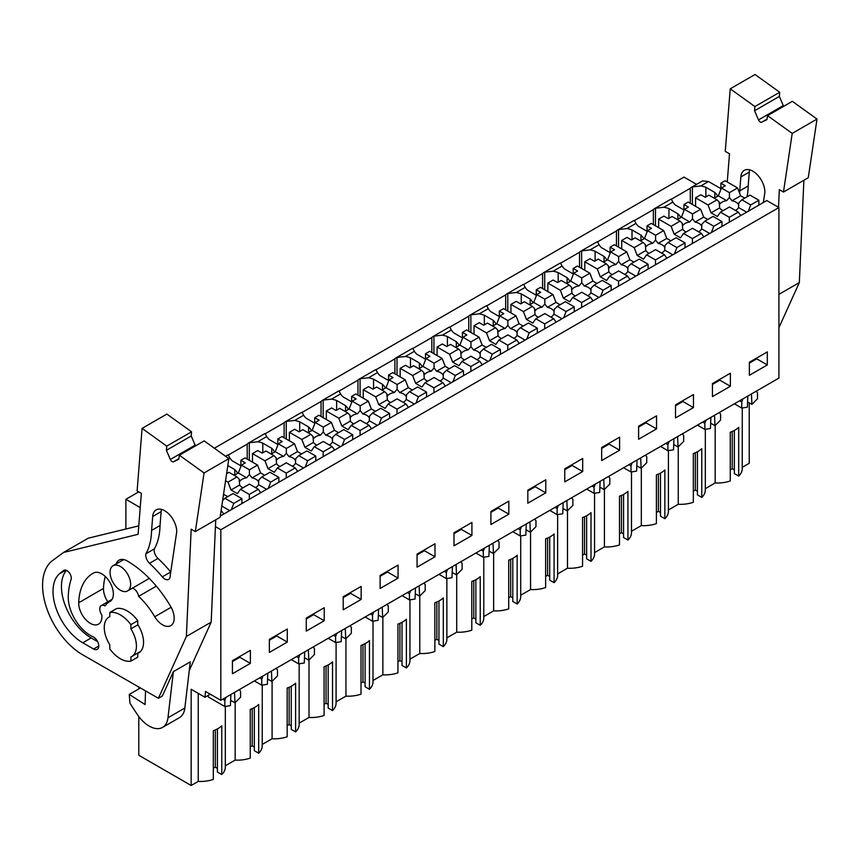 <?xml version="1.0" encoding="UTF-8"?>
<svg xmlns="http://www.w3.org/2000/svg" width="860" height="860" viewBox="0 0 860 860"><rect width="100%" height="100%" fill="white"/><g stroke="black" fill="none" stroke-linecap="round" stroke-linejoin="round"><path stroke-width="1.29" d="M220.3 516.043L766.776 200.541L778.913 207.55L220.826 529.749L215.43 526.642M220.826 529.749L220.826 700.298L778.913 378.099L778.913 207.55M742.255 467.313L749.232 463.293L749.232 402.835M214.355 448.221L683.969 177.096L696.557 184.362M671.348 199.251L690.29 188.308A11.932 6.891 60 0 1 691.451 187.308L702.523 180.923L708.489 181.514L720.884 188.662M767.303 364.941L749.372 375.293L749.372 362.254L767.303 351.901L767.303 364.941L756.757 358.846L756.757 357.996M398.062 578.113L398.062 565.084L380.131 575.437L380.131 588.476L398.062 578.113L387.516 572.029L387.516 571.169M417.057 554.12L417.057 567.149L434.988 556.796L434.988 543.767L417.057 554.12M324.22 620.748L324.22 607.719L306.278 618.071L306.278 631.111L324.22 620.748L313.663 614.663L313.663 613.814M343.204 596.754L343.204 609.794L361.146 599.431L361.146 586.402L343.204 596.754M638.604 426.216L656.535 415.853L656.535 428.893L638.604 439.245L638.604 426.216M619.608 450.21L601.678 460.562L601.678 447.533L619.608 437.17L619.608 450.21L609.063 444.115L609.063 443.265M712.445 383.571L730.387 373.219L730.387 386.258L712.445 396.611L712.445 383.571M675.519 404.888L693.461 394.536L693.461 407.575L675.519 417.928L675.519 404.888M508.84 514.162L490.899 524.514L490.899 511.485L508.84 501.133L508.84 514.162L498.284 508.077L498.284 507.217M453.983 532.802L471.914 522.45L471.914 535.479L453.983 545.831L453.983 532.802M582.682 471.527L564.751 481.879L564.751 468.85L582.682 458.487L582.682 471.527L572.136 465.432L572.136 464.583M527.825 490.168L545.767 479.815L545.767 492.844L527.825 503.197L527.825 490.168M269.363 639.388L287.294 629.036L287.294 642.076L269.363 652.428L269.363 639.388M232.436 660.706L250.368 650.353L250.368 663.393L232.436 673.745L232.436 660.706M220.826 700.298L205.475 691.44L205.013 697.266L210.291 694.213M715.176 425.485L715.176 482.954A24.8 14.319 0 0 0 730.258 480.955L730.258 432.236A24.8 14.319 180 0 0 738.697 427.356L738.697 476.085A24.8 14.319 0 0 0 742.255 468.7L742.255 407.973M738.697 476.085L734.343 473.57L734.343 430.462M734.343 469.915L732.226 468.7L730.258 469.839M715.176 482.954L705.329 488.641M668.413 509.958L678.25 504.272A24.8 14.319 0 0 0 693.332 502.272L693.332 453.553A24.8 14.319 180 0 0 701.771 448.673L701.771 497.402A24.8 14.319 0 0 0 705.329 490.017L705.329 429.29M701.771 497.402L697.417 494.887L697.417 451.779M697.417 491.232L695.31 490.017L693.332 491.157M631.487 531.276L641.323 525.589A24.8 14.319 0 0 0 656.406 523.6L656.406 474.87A24.8 14.319 180 0 0 664.855 469.99L664.855 518.72A24.8 14.319 0 0 0 668.413 511.334L668.413 450.608M664.855 518.72L660.491 516.204L660.491 473.097M660.491 512.549L658.384 511.334L656.406 512.474M594.561 552.593L604.408 546.906A24.8 14.319 0 0 0 619.49 544.917L619.49 496.188A24.8 14.319 180 0 0 627.929 491.318L627.929 540.037A24.8 14.319 0 0 0 631.487 532.652L631.487 471.925M627.929 540.037L623.564 537.521L623.564 494.414M623.564 533.866L621.457 532.652L619.49 533.791M557.635 573.91L567.482 568.224A24.8 14.319 0 0 0 582.564 566.235L582.564 517.505A24.8 14.319 180 0 0 591.003 512.635L591.003 561.354A24.8 14.319 0 0 0 594.561 553.969L594.561 493.253M591.003 561.354L586.638 558.839L586.638 515.731M586.638 555.184L584.531 553.969L582.564 555.108M520.708 595.228L530.556 589.541A24.8 14.319 0 0 0 545.638 587.552L545.638 538.822A24.8 14.319 180 0 0 554.076 533.952L554.076 582.671A24.8 14.319 0 0 0 557.635 575.286L557.635 514.57M554.076 582.671L549.723 580.156L549.723 537.048M549.723 576.501L547.605 575.286L545.638 576.426M483.793 616.545L493.629 610.858A24.8 14.319 0 0 0 508.712 608.869L508.712 560.139A24.8 14.319 180 0 0 517.15 555.27L517.15 604A24.8 14.319 0 0 0 520.708 596.603L520.708 535.887M517.15 604L512.796 601.473L512.796 558.366M512.796 597.818L510.69 596.603L508.712 597.743M446.867 637.862L456.703 632.175A24.8 14.319 0 0 0 471.785 630.187L471.785 581.457A24.8 14.319 180 0 0 480.235 576.587L480.235 625.317A24.8 14.319 0 0 0 483.793 617.921L483.793 557.205M480.235 625.317L475.87 622.79L475.87 579.683M475.87 619.146L473.763 617.921L471.785 619.06M409.94 659.179L419.787 653.492A24.8 14.319 0 0 0 434.87 651.504L434.87 602.774A24.8 14.319 180 0 0 443.308 597.904L443.308 646.634A24.8 14.319 0 0 0 446.867 639.238L446.867 578.522M443.308 646.634L438.944 644.118L438.944 601M438.944 640.463L436.837 639.238L434.87 640.378M373.014 680.496L382.861 674.81A24.8 14.319 0 0 0 397.943 672.821L397.943 624.091A24.8 14.319 180 0 0 406.382 619.221L406.382 667.951A24.8 14.319 0 0 0 409.94 660.555L409.94 599.839M406.382 667.951L402.018 665.436L402.018 622.317M402.018 661.781L399.911 660.555L397.943 661.695M336.088 701.814L345.935 696.138A24.8 14.319 0 0 0 361.017 694.138L361.017 645.409A24.8 14.319 180 0 0 369.456 640.539L369.456 689.268A24.8 14.319 0 0 0 373.014 681.872L373.014 621.157M369.456 689.268L365.102 686.753L365.102 643.635M365.102 683.098L362.985 681.872L361.017 683.012M299.162 723.131L309.009 717.455A24.8 14.319 0 0 0 324.091 715.455L324.091 666.726A24.8 14.319 180 0 0 332.53 661.856L332.53 710.586A24.8 14.319 0 0 0 336.088 703.19L336.088 642.474M332.53 710.586L328.176 708.07L328.176 664.952M328.176 704.415L326.058 703.19L324.091 704.329M262.246 744.448L272.082 738.772A24.8 14.319 0 0 0 287.165 736.773L287.165 688.043A24.8 14.319 180 0 0 295.603 683.173L295.603 731.903A24.8 14.319 0 0 0 299.162 724.518L299.162 663.791M295.603 731.903L291.25 729.387L291.25 686.269M291.25 725.732L289.143 724.518L287.165 725.646M225.32 765.765L235.167 760.089A24.8 14.319 0 0 0 250.249 758.09L250.249 709.371A24.8 14.319 180 0 0 258.688 704.49L258.688 753.22A24.8 14.319 0 0 0 262.246 745.835L262.246 685.108M258.688 753.22L254.323 750.705L254.323 707.587M254.323 747.05L252.216 745.835L250.249 746.964M138.793 716.552L138.793 755.263L191.156 785.492L198.241 781.407A24.8 14.319 0 0 0 213.323 779.407L213.323 730.688A24.8 14.319 180 0 0 221.762 725.808L221.762 774.538A24.8 14.319 0 0 0 225.32 767.152L225.32 706.425M221.762 774.538L217.397 772.022L217.397 728.914M217.397 768.367L215.29 767.152L213.323 768.281M125.882 529.018L125.882 499.294L138.739 491.877M140.223 507.583L125.882 499.294M228.685 458.52L229.781 457.885L228.212 454.908A11.932 6.891 60 0 0 227.255 455.316L225.567 456.284M228.255 455.069L247.207 444.125A11.932 6.891 60 0 1 248.357 443.126A11.932 6.891 60 0 1 249.314 442.728L257.763 441.739L266.707 436.568L265.138 433.59A11.932 6.891 60 0 0 264.181 433.988L248.357 443.126M265.181 433.752L284.123 422.808A11.932 6.891 60 0 1 285.284 421.808A11.932 6.891 60 0 1 286.24 421.411L294.69 420.422L303.634 415.251L302.064 412.273A11.932 6.891 60 0 0 301.108 412.671L285.284 421.808M302.096 412.424L321.049 401.491A11.932 6.891 60 0 1 322.21 400.491A11.932 6.891 60 0 1 323.166 400.094L331.616 399.104L340.56 393.934L338.99 390.956A11.932 6.891 60 0 0 338.034 391.354L322.21 400.491M339.023 391.106L357.975 380.174A11.932 6.891 60 0 1 359.125 379.174A11.932 6.891 60 0 1 360.082 378.776L368.531 377.776L377.486 372.616L375.906 369.639A11.932 6.891 60 0 0 374.949 370.036L359.125 379.174M375.949 369.789L394.901 358.856A11.932 6.891 60 0 1 396.051 357.857A11.932 6.891 60 0 1 397.008 357.459L405.458 356.459L414.412 351.299L412.832 348.321A11.932 6.891 60 0 0 411.875 348.719L396.051 357.857M412.875 348.472L431.827 337.529A11.932 6.891 60 0 1 432.978 336.539A11.932 6.891 60 0 1 433.935 336.142L442.384 335.142L451.328 329.982L449.758 327.004A11.932 6.891 60 0 0 448.802 327.402L432.978 336.539M449.801 327.155L468.754 316.211A11.932 6.891 60 0 1 469.904 315.222A11.932 6.891 60 0 1 470.861 314.825L479.31 313.825L488.254 308.665L486.685 305.687A11.932 6.891 60 0 0 485.728 306.085L469.904 315.222M486.728 305.837L505.669 294.894A11.932 6.891 60 0 1 506.83 293.905A11.932 6.891 60 0 1 507.787 293.507L516.236 292.507L525.181 287.348L523.611 284.37A11.932 6.891 60 0 0 522.654 284.767L506.83 293.905M523.643 284.52L542.596 273.577A11.932 6.891 60 0 1 543.746 272.588A11.932 6.891 60 0 1 544.702 272.19L553.152 271.19L562.107 266.03L560.537 263.052A11.932 6.891 60 0 0 559.58 263.45L543.746 272.588M560.57 263.203L579.522 252.259A11.932 6.891 60 0 1 580.672 251.27A11.932 6.891 60 0 1 581.629 250.873L590.078 249.873L594.55 247.293L599.033 244.702L597.453 241.735A11.932 6.891 60 0 0 596.496 242.133L580.672 251.27M597.496 241.886L616.448 230.942A11.932 6.891 60 0 1 617.598 229.953A11.932 6.891 60 0 1 618.555 229.555L627.005 228.556L631.476 225.976L635.948 223.385L634.379 220.418A11.932 6.891 60 0 0 633.422 220.816L617.598 229.953M634.422 220.569L653.374 209.625A11.932 6.891 60 0 1 654.524 208.636A11.932 6.891 60 0 1 655.481 208.238L663.931 207.238L668.403 204.658L672.875 202.068L671.305 199.101A11.932 6.891 60 0 0 670.349 199.499L654.524 208.636M691.451 187.308A11.932 6.891 60 0 1 692.408 186.91L692.408 204.497M717.702 196.23A27.047 15.609 0 0 0 714.8 192.457L705.877 187.308A27.047 15.62 0 0 0 700.857 185.921L692.408 186.91M672.875 202.068A27.047 15.62 0 0 0 675.283 204.97L683.969 209.98M680.776 217.548A27.047 15.609 0 0 0 677.874 213.775L668.951 208.625A27.047 15.62 0 0 0 663.931 207.238M635.948 223.385A27.047 15.62 0 0 0 638.356 226.287L647.042 231.297M643.85 238.865A27.047 15.609 0 0 0 640.947 235.092L632.025 229.942A27.047 15.62 0 0 0 627.005 228.556M599.033 244.702A27.047 15.62 0 0 0 601.43 247.605L610.116 252.625M606.923 260.182A27.047 15.609 0 0 0 604.032 256.409L595.109 251.26A27.047 15.62 0 0 0 590.078 249.873M562.107 266.03A27.047 15.62 0 0 0 564.515 268.922L573.19 273.942M569.997 281.51A27.047 15.609 0 0 0 567.105 277.726L558.183 272.577A27.047 15.62 0 0 0 553.152 271.19M525.181 287.348A27.047 15.62 0 0 0 527.588 290.239L536.264 295.26M533.082 302.827A27.047 15.609 0 0 0 530.179 299.054L521.257 293.894A27.047 15.62 0 0 0 516.236 292.507M488.254 308.665A27.047 15.62 0 0 0 490.662 311.556L499.348 316.577M496.156 324.145A27.047 15.609 0 0 0 493.253 320.371L484.331 315.212A27.047 15.62 0 0 0 479.31 313.825M451.328 329.982A27.047 15.62 0 0 0 453.736 332.885L462.422 337.894M459.229 345.462A27.047 15.609 0 0 0 456.327 341.689L447.404 336.529A27.047 15.62 0 0 0 442.384 335.142M414.412 351.299A27.047 15.62 0 0 0 416.81 354.202L425.496 359.211M422.303 366.779A27.047 15.609 0 0 0 419.4 363.006L410.478 357.857A27.047 15.62 0 0 0 405.458 356.459M377.486 372.616A27.047 15.62 0 0 0 379.894 375.519L388.569 380.529M385.377 388.096A27.047 15.609 0 0 0 382.485 384.323L373.562 379.174A27.047 15.62 0 0 0 368.531 377.776M340.56 393.934A27.047 15.62 0 0 0 342.968 396.836L351.643 401.846M348.45 409.414A27.047 15.609 0 0 0 345.559 405.64L336.636 400.491A27.047 15.62 0 0 0 331.616 399.104M303.634 415.251A27.047 15.62 0 0 0 306.042 418.154L314.717 423.163M311.535 430.731A27.047 15.609 0 0 0 308.632 426.958L299.71 421.808A27.047 15.62 0 0 0 294.69 420.422M266.707 436.568A27.047 15.62 0 0 0 269.115 439.471L277.802 444.48M274.609 452.048A27.047 15.609 0 0 0 271.706 448.275L262.784 443.126A27.047 15.62 0 0 0 257.763 441.739M229.781 457.885A27.047 15.62 0 0 0 232.189 460.788L240.875 465.798M237.682 473.365A27.047 15.609 0 0 0 234.78 469.592L227.814 465.572M756.757 358.846L749.372 363.113M732.226 468.7L732.226 431.473M690.29 188.308L690.29 203.282M705.877 196.962L705.877 187.308M714.8 192.457L714.8 197.907M747.813 396.051L747.372 407.178L741.761 408.059L741.761 401.975L742.976 398.846M747.576 401.878L751.898 404.372L751.457 393.944M751.898 404.372L757.509 398.771L757.509 392.88L756.305 391.149M741.761 408.059L734.386 403.802M741.761 401.975L739.654 400.76M191.156 785.492L191.156 689.258L205.013 697.266M138.793 688.903L138.793 687.033M198.241 781.407L198.241 693.353M208.314 695.364L208.314 696.976L224.825 706.511L230.426 705.63L230.878 694.504M130.634 584.273A14.545 8.396 60 0 1 127.624 590.928A14.545 8.396 60 0 1 116.412 587.036A14.545 8.396 60 0 1 110.058 572.394A14.545 8.396 60 0 1 113.069 565.729A14.545 8.396 60 0 1 124.281 569.632A14.545 8.396 60 0 1 130.634 584.273M130.892 628.875A22.758 13.136 60 0 1 131.72 656.513A22.758 13.136 60 0 1 130.892 656.922L130.892 661.125A26.854 15.502 -120 0 1 109.8 648.945L109.8 644.742A22.758 13.136 60 0 1 104.254 627.52A22.758 13.136 60 0 1 108.973 617.104A22.758 13.136 60 0 1 109.8 616.684L109.8 612.481A26.854 15.502 -120 0 1 130.892 624.661L130.892 628.875L137.75 624.908L137.75 620.705A26.854 15.502 -120 0 0 116.659 608.525L109.8 612.481M235.167 760.089L235.167 702.62M239.359 689.602L240.574 691.332L240.574 697.224L234.963 702.824L234.522 692.397M230.641 700.33L234.963 702.824M222.719 699.212L224.825 700.427L224.825 706.511M224.825 700.427L226.029 697.299M250.368 663.393L239.822 657.298L239.822 656.449M239.822 657.298L232.436 661.566M215.29 767.152L215.29 729.925M137.75 653.03L137.75 657.169L130.892 661.125M137.75 620.705L130.892 624.661M677.874 219.225L677.874 213.775M668.951 208.625L668.951 218.29M655.481 225.814L655.481 208.238M653.374 209.625L653.374 224.6M678.25 504.272L678.25 446.802M695.31 490.017L695.31 452.79M730.387 386.258L719.831 380.163L719.831 379.314M719.831 380.163L712.445 384.431M719.379 412.467L720.594 414.197L720.594 420.088L714.972 425.689L714.531 415.262M710.661 423.195L714.972 425.689M710.887 417.369L710.446 428.495L704.834 429.377L697.46 425.119M702.727 422.077L704.834 423.292L704.834 429.377M704.834 423.292L706.049 420.164M640.947 240.542L640.947 235.092M632.025 229.942L632.025 239.607M618.555 247.142L618.555 229.555M616.448 230.942L616.448 245.917M641.323 525.589L641.323 468.119M658.384 511.334L658.384 474.107M693.461 407.575L682.904 401.48L682.904 400.631M682.904 401.48L675.519 405.748M682.453 433.784L683.668 435.515L683.668 441.406L678.045 447.006L677.615 436.579M673.735 444.512L678.045 447.006M673.961 438.686L673.52 449.812L667.908 450.694L660.544 446.437M665.812 443.394L667.908 444.609L667.908 450.694M667.908 444.609L669.123 441.481M604.032 261.859L604.032 256.409M595.109 251.26L595.109 260.924M581.629 268.46L581.629 250.873M579.522 252.259L579.522 267.234M604.408 546.906L604.408 489.437M621.457 532.652L621.457 495.424M656.535 428.893L645.989 422.798L645.989 421.948M645.989 422.798L638.604 427.065M645.527 455.101L646.741 456.832L646.741 462.723L641.119 468.324L640.689 457.896M636.808 465.83L641.119 468.324M637.045 460.003L636.593 471.129L630.993 472.011L623.618 467.754M628.886 464.712L630.993 465.926L630.993 472.011M630.993 465.926L632.197 462.798M567.105 283.177L567.105 277.726M558.183 272.577L558.183 282.241M544.702 289.777L544.702 272.19M542.596 273.577L542.596 288.552M567.482 568.224L567.482 510.754M584.531 553.969L584.531 516.742M609.063 444.115L601.678 448.382M608.601 476.418L609.815 478.149L609.815 484.04L604.204 489.641L603.763 479.213M599.882 487.147L604.204 489.641M600.119 481.32L599.667 492.447L594.067 493.328L586.692 489.071M591.959 486.029L594.067 487.244L594.067 493.328M594.067 487.244L595.27 484.115M530.179 304.494L530.179 299.054M521.257 293.894L521.257 303.558M507.787 311.094L507.787 293.507M505.669 294.894L505.669 309.869M530.556 589.541L530.556 532.071M547.605 575.286L547.605 538.059M572.136 465.432L564.751 469.7M571.685 497.736L572.889 499.466L572.889 505.358L567.278 510.958L566.837 500.531M562.956 508.464L567.278 510.958M563.192 502.638L562.752 513.764L557.14 514.645L549.766 510.388M555.033 507.346L557.14 508.561L557.14 514.645M557.14 508.561L558.355 505.433M493.253 325.811L493.253 320.371M484.331 315.212L484.331 324.876M470.861 332.411L470.861 314.825M468.754 316.211L468.754 331.197M493.629 610.858L493.629 553.388M510.69 596.603L510.69 559.376M545.767 492.844L535.21 486.749L535.21 485.9M535.21 486.749L527.825 491.017M534.759 519.053L535.963 520.784L535.963 526.675L530.351 532.275L529.91 521.848M526.03 529.781L530.351 532.275M526.266 523.955L525.825 535.081L520.214 535.963L512.839 531.706M518.107 528.663L520.214 529.878L520.214 535.963M520.214 529.878L521.429 526.75M456.327 347.128L456.327 341.689M447.404 336.529L447.404 346.193M433.935 353.729L433.935 336.142M431.827 337.529L431.827 352.514M456.703 632.175L456.703 574.706M473.763 617.921L473.763 580.693M498.284 508.077L490.899 512.334M497.832 540.37L499.047 542.101L499.047 547.992L493.425 553.593L492.995 543.165M489.114 551.099L493.425 553.593M489.34 545.272L488.899 556.399L483.288 557.28L475.924 553.023M481.191 549.981L483.288 551.196L483.288 557.28M483.288 551.196L484.502 548.067M419.4 368.445L419.4 363.006M410.478 357.857L410.478 367.51M397.008 375.046L397.008 357.459M394.901 358.856L394.901 373.831M419.787 653.492L419.787 596.023M436.837 639.238L436.837 602.011M471.914 535.479L461.368 529.394L461.368 528.534M461.368 529.394L453.983 533.651M460.906 561.688L462.121 563.418L462.121 569.309L456.499 574.91L456.069 564.482M452.188 572.416L456.499 574.91M452.425 566.589L451.973 577.716L446.362 578.597L438.998 574.34M444.265 571.298L446.362 572.513L446.362 578.597M446.362 572.513L447.576 569.384M382.485 389.773L382.485 384.323M373.562 379.174L373.562 388.827M360.082 396.363L360.082 378.776M357.975 380.174L357.975 395.148M382.861 674.81L382.861 617.351M399.911 660.555L399.911 623.328M434.988 556.796L424.442 550.712L424.442 549.852M424.442 550.712L417.057 554.969M423.98 583.015L425.195 584.736L425.195 590.626L419.583 596.227L419.142 585.811M415.262 593.744L419.583 596.227M415.498 587.907L415.047 599.033L409.446 599.914L402.071 595.658M407.339 592.615L409.446 593.83L409.446 599.914M409.446 593.83L410.65 590.702M345.559 411.091L345.559 405.64M336.636 400.491L336.636 410.145M323.166 417.68L323.166 400.094M321.049 401.491L321.049 416.466M345.935 696.138L345.935 638.668M362.985 681.872L362.985 644.645M387.516 572.029L380.131 576.286M387.054 604.333L388.269 606.063L388.269 611.944L382.657 617.544L382.216 607.128M378.335 615.061L382.657 617.544M378.572 609.224L378.131 620.35L372.52 621.232L365.145 616.975M370.413 613.943L372.52 615.158L372.52 621.232M372.52 615.158L373.735 612.019M308.632 432.408L308.632 426.958M299.71 421.808L299.71 431.462M286.24 438.998L286.24 421.411M284.123 422.808L284.123 437.783M309.009 717.455L309.009 659.986M326.058 703.19L326.058 665.962M361.146 599.431L350.59 593.346L350.59 592.486M350.59 593.346L343.204 597.603M350.138 625.65L351.342 627.381L351.342 633.261L345.731 638.872L345.29 628.445M341.409 636.379L345.731 638.872M341.646 630.541L341.205 641.667L335.594 642.549L328.219 638.292M333.487 635.26L335.594 636.475L335.594 642.549M335.594 636.475L336.808 633.336M271.706 453.725L271.706 448.275M262.784 443.126L262.784 452.779M249.314 460.315L249.314 442.728M247.207 444.125L247.207 459.1M272.082 738.772L272.082 681.303M289.143 724.518L289.143 687.29M313.663 614.663L306.278 618.931M313.212 646.967L314.427 648.698L314.427 654.578L308.804 660.19L308.364 649.762M304.494 657.696L308.804 660.19M304.719 651.869L304.279 662.985L298.667 663.866L291.303 659.62M296.56 656.578L298.667 657.792L298.667 663.866M298.667 657.792L299.882 654.664M234.78 475.042L234.78 469.592M252.216 745.835L252.216 708.608M287.294 642.076L276.748 635.981L276.748 635.132M276.748 635.981L269.363 640.249M276.286 668.284L277.5 670.015L277.5 675.906L271.878 681.507L271.448 671.079M267.567 679.013L271.878 681.507M267.804 673.187L267.352 684.313L261.741 685.183L254.377 680.937M259.645 677.895L261.741 679.11L261.741 685.183M261.741 679.11L262.956 675.981M744.717 198.155L740.621 195.79L737.568 187.942L725.109 180.75L720.884 183.18L725.324 185.738L721.4 188.007L718.358 195.854L726.657 200.649A9.815 5.665 0 0 0 722.067 202.143A9.815 5.665 0 0 0 719.895 204.046L719.207 202.003L717.014 199.81L708.027 204.992L695.568 197.8L695.568 206.325M718.358 195.854L714.251 198.219M726.657 200.649L729.43 197.434L729.43 192.64L721.4 188.007M717.014 199.81L708.984 195.177L705.275 197.316L700.846 194.758L695.568 197.8M735.418 210.442A9.815 5.665 0 0 0 735.956 210.152A9.815 5.665 0 0 0 738.536 207.507L746.63 212.173M719.196 202.659L719.669 207.883A9.815 5.665 0 0 0 723.067 210.657M729.43 197.434L732.021 200.756A9.815 5.665 0 0 1 738.353 204.411L738.826 203.626M741.857 199.81L750.726 204.938L758.864 200.24L749.995 195.112L741.857 199.81L738.815 202.852L738.536 207.507M740.621 195.79L732.021 200.756M737.568 187.942L729.43 192.64M720.884 189.329L720.884 183.18M719.669 207.883L711.08 212.85L708.027 204.992M711.08 212.85L717.412 216.505L720.454 212.173L729.43 206.98L738.31 212.108L740.75 215.57M750.726 204.938L748.297 211.216M758.864 200.24L758.864 205.11M720.454 212.173L729.334 217.29L729.334 222.17M729.334 217.29L738.31 212.108M707.791 219.472L703.695 217.107L700.642 209.259L688.183 202.068L683.969 204.497L688.398 207.056L684.474 209.324L681.432 217.172L689.731 221.966A9.815 5.665 0 0 0 685.151 223.46A9.815 5.665 0 0 0 682.969 225.363L682.281 223.321L680.088 221.127L671.112 226.32L658.642 219.117L658.642 227.642M681.432 217.172L677.336 219.536M689.731 221.966L692.515 218.752L692.515 213.957L684.474 209.324M680.088 221.127L672.058 216.494L668.349 218.633L663.92 216.075L658.642 219.117M698.492 231.759A9.815 5.665 0 0 0 699.029 231.469A9.815 5.665 0 0 0 701.62 228.825L709.704 233.49M682.27 223.976L682.743 229.201A9.815 5.665 0 0 0 686.151 231.974M692.504 218.752L695.095 222.073A9.815 5.665 0 0 1 701.427 225.728L701.9 224.944M704.931 221.127L713.811 226.255L721.948 221.557L713.069 216.43L704.931 221.127L701.889 224.17L701.62 228.825M703.695 217.107L695.095 222.073M700.642 209.259L692.515 213.957M683.969 210.646L683.969 204.497M682.743 229.201L674.154 234.167L671.112 226.32M674.154 234.167L680.486 237.822L683.528 233.49L692.515 228.298L701.384 233.425L703.824 236.887M713.811 226.255L711.37 232.533M721.948 221.557L721.948 226.427M683.528 233.49L692.408 238.607L692.408 243.487M692.408 238.607L701.384 233.425M670.864 240.8L666.769 238.424L663.726 230.577L651.257 223.385L647.042 225.814L651.471 228.373L647.558 230.641L644.505 238.489L652.804 243.283A9.815 5.665 0 0 0 648.225 244.777A9.815 5.665 0 0 0 646.043 246.68L645.355 244.638L643.162 242.445L634.186 247.637L621.716 240.434L621.716 248.97M644.505 238.489L640.41 240.854M652.804 243.283L655.589 240.069L655.589 235.275L647.558 230.641M643.162 242.445L635.132 237.811L631.423 239.951L626.994 237.392L621.716 240.434M661.576 253.076A9.815 5.665 0 0 0 662.103 252.786A9.815 5.665 0 0 0 664.694 250.142L672.778 254.807M645.344 245.293L645.817 250.518A9.815 5.665 0 0 0 649.225 253.291M655.589 240.069L658.179 243.391A9.815 5.665 0 0 1 664.5 247.046L664.984 246.261M668.005 242.445L676.884 247.572L685.022 242.875L676.143 237.747L668.005 242.445L664.974 245.487L664.694 250.142M666.769 238.424L658.179 243.391M663.726 230.577L655.589 235.275M647.042 231.963L647.042 225.814M645.817 250.518L637.228 255.484L634.186 247.637M637.228 255.484L643.559 259.139L646.602 254.807L655.589 249.615L664.457 254.743L666.898 258.204M676.884 247.572L674.444 253.85M685.022 242.875L685.022 247.744M646.602 254.807L655.481 259.924L655.481 264.805M655.481 259.924L664.457 254.743M633.949 262.117L629.842 259.741L626.8 251.894L614.341 244.702L610.116 247.142L614.545 249.701L610.632 251.958L607.579 259.806L615.889 264.6A9.815 5.665 0 0 0 611.299 266.095A9.815 5.665 0 0 0 609.116 268.008L608.428 265.955L606.236 263.762L597.259 268.954L584.8 261.752L584.8 270.287M607.579 259.806L603.483 262.171M615.889 264.6L618.663 261.386L618.663 256.592L610.632 251.958M606.236 263.762L598.205 259.129L594.507 261.268L590.067 258.709L584.8 261.752M624.65 274.394A9.815 5.665 0 0 0 625.177 274.103A9.815 5.665 0 0 0 627.768 271.459L635.862 276.135M608.428 266.611L608.901 271.835A9.815 5.665 0 0 0 612.298 274.609M618.663 261.386L621.253 264.708A9.815 5.665 0 0 1 627.585 268.363L628.058 267.578M631.079 263.762L639.958 268.89L648.096 264.192L639.216 259.064L631.079 263.762L628.047 266.804L627.768 271.459M629.842 259.741L621.253 264.708M626.8 251.894L618.663 256.592M610.116 253.281L610.116 247.142M608.901 271.835L600.301 276.802L597.259 268.954M600.301 276.802L606.633 280.457L609.675 276.125L618.663 270.932L627.542 276.06L629.971 279.532M639.958 268.89L637.518 275.168M648.096 264.192L648.096 269.062M609.675 276.125L618.555 281.241L618.555 286.122M618.555 281.241L627.542 276.06M597.023 283.435L592.916 281.059L589.874 273.211L577.415 266.019L573.19 268.46L577.619 271.018L573.706 273.276L570.664 281.123L578.963 285.918A9.815 5.665 0 0 0 574.372 287.412A9.815 5.665 0 0 0 572.201 289.325L571.513 287.272L569.32 285.079L560.333 290.271L547.874 283.069L547.874 291.604M570.664 281.123L566.557 283.488M578.963 285.918L581.736 282.704L581.736 277.909L573.706 273.276M569.32 285.079L561.279 280.446L557.581 282.585L553.152 280.027L547.874 283.069M587.724 295.711A9.815 5.665 0 0 0 588.251 295.421A9.815 5.665 0 0 0 590.841 292.776L598.936 297.452M571.502 287.928L571.975 293.152A9.815 5.665 0 0 0 575.372 295.926M581.736 282.704L584.327 286.025A9.815 5.665 0 0 1 590.659 289.68L591.132 288.895M594.153 285.079L603.032 290.207L611.17 285.509L602.29 280.381L594.153 285.079L591.121 288.121L590.841 292.776M592.916 281.059L584.327 286.025M589.874 273.211L581.736 277.909M573.19 274.598L573.19 268.46M571.975 293.152L563.375 298.119L560.333 290.271M563.375 298.119L569.707 301.774L572.76 297.442L581.736 292.25L590.616 297.377L593.045 300.849M603.032 290.207L600.603 296.485M611.17 285.509L611.17 290.379M572.76 297.442L581.629 302.569L581.629 307.439M581.629 302.569L590.616 297.377M560.096 304.752L556.001 302.387L552.948 294.529L540.488 287.337L536.264 289.777L540.703 292.335L536.78 294.593L533.737 302.44L542.037 307.235A9.815 5.665 0 0 0 537.446 308.729A9.815 5.665 0 0 0 535.275 310.643L534.587 308.589L532.394 306.396L523.407 311.589L510.947 304.397L510.947 312.922M533.737 302.44L529.631 304.805M542.037 307.235L544.81 304.021L544.81 299.226L536.78 294.593M532.394 306.396L524.363 301.763L520.655 303.902L516.226 301.344L510.947 304.397M550.798 317.028A9.815 5.665 0 0 0 551.335 316.749A9.815 5.665 0 0 0 553.915 314.094L562.01 318.77M534.576 309.245L535.049 314.481A9.815 5.665 0 0 0 538.446 317.243M544.81 304.021L547.401 307.342A9.815 5.665 0 0 1 553.732 310.998L554.205 310.213M557.237 306.396L566.106 311.524L574.243 306.827L565.375 301.699L557.237 306.396L554.195 309.439L553.915 314.094M556.001 302.387L547.401 307.342M552.948 294.529L544.81 299.226M536.264 295.915L536.264 289.777M535.049 314.481L526.46 319.436L523.407 311.589M526.46 319.436L532.781 323.091L535.834 318.759L544.81 313.577L553.689 318.694L556.13 322.167M566.106 311.524L563.676 317.802M574.243 306.827L574.243 311.696M535.834 318.759L544.702 323.887L544.702 328.756M544.702 323.887L553.689 318.694M523.17 326.069L519.074 323.704L516.021 315.846L503.562 308.654L499.348 311.094L503.777 313.653L499.853 315.91L496.811 323.758L505.11 328.552A9.815 5.665 0 0 0 500.531 330.046A9.815 5.665 0 0 0 498.348 331.96L497.66 329.907L495.467 327.724L486.491 332.906L474.021 325.714L474.021 334.239M496.811 323.758L492.715 326.133M505.11 328.552L507.884 325.338L507.884 320.543L499.853 315.91M495.467 327.724L487.437 323.081L483.728 325.22L479.3 322.661L474.021 325.714M513.871 338.346A9.815 5.665 0 0 0 514.409 338.066A9.815 5.665 0 0 0 517 335.411L525.084 340.087M497.65 330.573L498.123 335.798A9.815 5.665 0 0 0 501.52 338.56M507.884 325.338L510.474 328.66A9.815 5.665 0 0 1 516.806 332.315L517.279 331.53M520.311 327.724L529.19 332.841L537.317 328.144L528.448 323.027L520.311 327.724L517.269 330.756L517 335.411M519.074 323.704L510.474 328.66M516.021 315.846L507.884 320.543M499.348 317.233L499.348 311.094M498.123 335.798L489.533 340.754L486.491 332.906M489.533 340.754L495.865 344.409L498.908 340.076L507.884 334.895L516.763 340.012L519.203 343.484M529.19 332.841L526.75 339.119M537.317 328.144L537.317 333.024M498.908 340.076L507.787 345.204L507.787 350.074M507.787 345.204L516.763 340.012M486.244 347.386L482.148 345.021L479.106 337.174L466.636 329.971L462.422 332.411L466.851 334.97L462.927 337.227L459.885 345.075L468.184 349.869A9.815 5.665 0 0 0 463.604 351.364A9.815 5.665 0 0 0 461.422 353.277L460.734 351.235L458.541 349.042L449.565 354.223L437.095 347.031L437.095 355.556M459.885 345.075L455.789 347.451M468.184 349.869L470.968 346.655L470.968 341.871L462.927 337.227M458.541 349.042L450.511 344.398L446.802 346.537L442.373 343.978L437.095 347.031M476.945 359.663A9.815 5.665 0 0 0 477.483 359.383A9.815 5.665 0 0 0 480.073 356.728L488.158 361.404M460.723 351.89L461.196 357.115A9.815 5.665 0 0 0 464.604 359.878M470.968 346.655L473.559 349.977A9.815 5.665 0 0 1 479.88 353.632L480.353 352.847M483.385 349.042L492.264 354.159L500.402 349.461L491.522 344.344L483.385 349.042L480.353 352.073L480.073 356.728M482.148 345.021L473.559 349.977M479.106 337.174L470.968 341.871M462.422 338.55L462.422 332.411M461.196 357.115L452.607 362.071L449.565 354.223M452.607 362.071L458.939 365.726L461.981 361.394L470.968 356.212L479.837 361.329L482.277 364.801M492.264 354.159L489.824 360.437M500.402 349.461L500.402 354.341M461.981 361.394L470.861 366.521L470.861 371.391M470.861 366.521L479.837 361.329M449.329 368.704L445.222 366.338L442.18 358.491L429.71 351.288L425.496 353.729L429.925 356.287L426.012 358.545L422.959 366.392L431.258 371.187A9.815 5.665 0 0 0 426.678 372.681A9.815 5.665 0 0 0 424.496 374.594L423.808 372.552L421.615 370.359L412.639 375.54L400.179 368.349L400.179 376.873M422.959 366.392L418.863 368.768M431.258 371.187L434.042 367.973L434.042 363.189L426.012 358.545M421.615 370.359L413.585 365.715L409.876 367.854L405.447 365.296L400.179 368.349M440.03 380.98A9.815 5.665 0 0 0 440.556 380.7A9.815 5.665 0 0 0 443.147 378.045L451.231 382.721M423.797 373.208L424.281 378.432A9.815 5.665 0 0 0 427.678 381.206M434.042 367.973L436.633 371.294A9.815 5.665 0 0 1 442.964 374.949L443.438 374.164M446.458 370.359L455.338 375.476L463.475 370.778L454.596 365.661L446.458 370.359L443.427 373.39L443.147 378.045M445.222 366.338L436.633 371.294M442.18 358.491L434.042 363.189M425.496 359.867L425.496 353.729M424.281 378.432L415.681 383.388L412.639 375.54M415.681 383.388L422.013 387.043L425.055 382.711L434.042 377.529L442.911 382.646L445.351 386.118M455.338 375.476L452.897 381.765M463.475 370.778L463.475 375.659M425.055 382.711L433.935 387.838L433.935 392.708M433.935 387.838L442.911 382.646M412.402 390.021L408.296 387.656L405.254 379.808L392.794 372.606L388.569 375.046L392.998 377.604L389.085 379.862L386.043 387.709L394.342 392.504A9.815 5.665 0 0 0 389.752 393.998A9.815 5.665 0 0 0 387.581 395.912L386.892 393.869L384.7 391.676L375.712 396.858L363.253 389.666L363.253 398.191M386.043 387.709L381.937 390.085M394.342 392.504L397.116 389.29L397.116 384.506L389.085 379.862M384.7 391.676L376.659 387.032L372.96 389.171L368.521 386.624L363.253 389.666M403.103 402.297A9.815 5.665 0 0 0 403.63 402.018A9.815 5.665 0 0 0 406.221 399.373L414.316 404.039M386.882 394.525L387.355 399.75A9.815 5.665 0 0 0 390.752 402.523M397.116 389.29L399.706 392.612A9.815 5.665 0 0 1 406.038 396.267L406.511 395.482M409.532 391.676L418.411 396.793L426.549 392.096L417.67 386.978L409.532 391.676L406.5 394.708L406.221 399.373M408.296 387.656L399.706 392.612M405.254 379.808L397.116 384.506M388.569 381.184L388.569 375.046M387.355 399.75L378.755 404.705L375.712 396.858M378.755 404.705L385.087 408.36L388.139 404.028L397.116 398.846L405.995 403.974L408.425 407.436M418.411 396.793L415.971 403.082M426.549 392.096L426.549 396.976M388.139 404.028L397.008 409.156L397.008 414.025M397.008 409.156L405.995 403.974M375.476 411.338L371.369 408.973L368.327 401.125L355.868 393.923L351.643 396.363L356.072 398.922L352.159 401.179L349.117 409.037L357.416 413.821A9.815 5.665 0 0 0 352.826 415.315A9.815 5.665 0 0 0 350.654 417.229L349.966 415.187L347.773 412.993L338.786 418.175L326.327 410.983L326.327 419.508M349.117 409.037L345.01 411.402M357.416 413.821L360.19 410.607L360.19 405.823L352.159 401.179M347.773 412.993L339.743 408.349L336.034 410.5L331.605 407.941L326.327 410.983M366.177 423.614A9.815 5.665 0 0 0 366.715 423.335A9.815 5.665 0 0 0 369.295 420.69L377.389 425.356M349.956 415.842L350.428 421.067A9.815 5.665 0 0 0 353.825 423.84M360.19 410.607L362.78 413.929A9.815 5.665 0 0 1 369.112 417.584L369.585 416.799M372.616 412.993L381.485 418.121L389.623 413.423L380.754 408.296L372.616 412.993L369.574 416.025L369.295 420.69M371.369 408.973L362.78 413.929M368.327 401.125L360.19 405.823M351.643 402.512L351.643 396.363M350.428 421.067L341.839 426.022L338.786 418.175M341.839 426.022L348.16 429.677L351.213 425.345L360.19 420.164L369.069 425.291L371.498 428.753M381.485 418.121L379.056 424.399M389.623 413.423L389.623 418.293M351.213 425.345L360.082 430.473L360.082 435.343M360.082 430.473L369.069 425.291M338.55 432.655L334.454 430.29L331.401 422.443L318.942 415.24L314.717 417.68L319.157 420.239L315.233 422.496L312.191 430.355L320.49 435.138A9.815 5.665 0 0 0 315.899 436.633A9.815 5.665 0 0 0 313.728 438.546L313.04 436.504L310.847 434.311L301.86 439.492L289.401 432.3L289.401 440.825M312.191 430.355L308.095 432.72M320.49 435.138L323.263 431.924L323.263 427.14L315.233 422.496M310.847 434.311L302.817 429.677L299.108 431.817L294.679 429.258L289.401 432.3M329.251 444.932A9.815 5.665 0 0 0 329.788 444.652A9.815 5.665 0 0 0 332.379 442.008L340.463 446.673M313.029 437.16L313.502 442.384A9.815 5.665 0 0 0 316.899 445.158M323.263 431.924L325.854 435.246A9.815 5.665 0 0 1 332.186 438.901L332.659 438.116M335.69 434.311L344.559 439.438L352.697 434.741L343.828 429.613L335.69 434.311L332.648 437.342L332.379 442.008M334.454 430.29L325.854 435.246M331.401 422.443L323.263 427.14M314.717 423.829L314.717 417.68M313.502 442.384L304.913 447.34L301.86 439.492M304.913 447.34L311.245 450.995L314.287 446.662L323.263 441.481L332.143 446.609L334.583 450.07M344.559 439.438L342.129 445.716M352.697 434.741L352.697 439.611M314.287 446.662L323.166 451.79L323.166 456.66M323.166 451.79L332.143 446.609M301.623 453.972L297.528 451.608L294.486 443.76L282.015 436.568L277.802 438.998L282.231 441.556L278.307 443.825L275.264 451.672L283.563 456.456A9.815 5.665 0 0 0 278.984 457.95A9.815 5.665 0 0 0 276.802 459.863L276.114 457.821L273.921 455.628L264.945 460.81L252.475 453.618L252.475 462.142M275.264 451.672L271.169 454.037M283.563 456.456L286.348 453.241L286.348 448.458L278.307 443.825M273.921 455.628L265.89 450.995L262.182 453.134L257.753 450.575L252.475 453.618M292.325 466.26A9.815 5.665 0 0 0 292.862 465.969A9.815 5.665 0 0 0 295.453 463.325L303.537 467.99M276.103 458.477L276.576 463.701A9.815 5.665 0 0 0 279.984 466.475M286.348 453.241L288.938 456.574A9.815 5.665 0 0 1 295.26 460.218L295.733 459.433M298.764 455.628L307.644 460.756L315.781 456.058L306.902 450.93L298.764 455.628L295.733 458.659L295.453 463.325M297.528 451.608L288.938 456.574M294.486 443.76L286.348 448.458M277.802 445.147L277.802 438.998M276.576 463.701L267.987 468.668L264.945 460.81M267.987 468.668L274.318 472.312L277.361 467.98L286.348 462.798L295.216 467.926L297.657 471.387M307.644 460.756L305.203 467.034M315.781 456.058L315.781 460.928M277.361 467.98L286.24 473.108L286.24 477.977M286.24 473.108L295.216 467.926M264.697 475.29L260.601 472.925L257.559 465.077L245.089 457.885L240.875 460.315L245.304 462.873L241.391 465.142L238.338 472.989L246.637 477.784A9.815 5.665 0 0 0 242.058 479.278A9.815 5.665 0 0 0 239.875 481.181L239.188 479.138L236.994 476.945L228.018 482.127L225.567 480.719M238.338 472.989L234.243 475.354M246.637 477.784L249.422 474.559L249.422 469.775L241.391 465.142M236.994 476.945L228.964 472.312L226.61 473.666M255.409 487.577A9.815 5.665 0 0 0 255.936 487.287A9.815 5.665 0 0 0 258.527 484.642L266.611 489.308M239.177 479.794L239.65 485.018A9.815 5.665 0 0 0 243.057 487.792M249.422 474.559L252.012 477.891A9.815 5.665 0 0 1 258.344 481.546L258.817 480.751M261.838 476.945L270.717 482.073L278.855 477.375L269.975 472.248L261.838 476.945L258.806 479.977L258.527 484.642M260.601 472.925L252.012 477.891M257.559 465.077L249.422 469.775M240.875 466.464L240.875 460.315M239.65 485.018L231.06 489.985L228.018 482.127M231.06 489.985L237.392 493.64L240.434 489.297L249.422 484.115L258.29 489.243L260.731 492.705M270.717 482.073L268.277 488.351M278.855 477.375L278.855 482.245M240.434 489.297L249.314 494.425L249.314 499.294M249.314 494.425L258.29 489.243M227.782 496.607L223.535 494.328M221.794 506.067L229.695 510.625M221.138 510.431L223.804 514.022M224.911 498.262L233.791 503.39L241.929 498.692L233.049 493.565L224.911 498.262L222.611 500.574M233.791 503.39L231.351 509.668M241.929 498.692L241.929 503.562M783.481 192.027L792.211 133.397L817 119.078L808.271 177.719L783.481 192.027L779.321 189.63L778.526 207.325M783.686 106.328A2.988 1.72 60 0 1 783.288 105.587L758.499 119.906A2.988 1.72 60 0 0 761.691 122.195L766.937 119.637L767.539 115.648L792.211 133.397M758.499 119.906L754.575 110.746L754.908 106.565L730.237 88.817L725.259 151.371L729.495 153.822L727.259 181.987M763.347 202.519L764.873 192.328A17.028 9.825 60 0 0 757.563 175.021A17.028 9.825 60 0 0 744.319 170.323A17.028 9.825 60 0 0 740.847 176.934L739.74 190.845A77.755 44.892 60 0 1 739.643 193.274M719.809 188.039L720.884 187.781M783.288 105.587L779.364 96.427L779.697 92.246L755.026 74.508L730.237 88.817M779.697 92.246L754.908 106.565M779.364 96.427L754.575 110.746M817 119.078L792.329 101.329L767.539 115.648M803.885 180.245L799.327 282.575L778.913 294.356M799.327 282.575L778.913 327.681M740.847 176.934L749.286 172.064A17.028 9.825 60 0 1 749.662 169.828M749.275 172.064L748.178 185.975L739.74 190.845M748.178 185.975A77.755 44.892 60 0 1 747.017 196.832M186.383 636.454L158.401 698.288L82.764 654.858A56.696 32.734 60 0 1 46.16 606.59A56.696 32.734 60 0 1 52.524 560.58L63.457 552.496L138.105 534.307L141.352 493.382L137.106 490.942L142.083 428.387L166.754 446.125L166.421 450.307L170.345 459.466A2.988 1.72 60 0 0 173.537 461.766L178.794 459.208L179.385 455.209L204.056 472.957L195.327 531.598L191.167 529.19L186.383 636.454L211.173 622.145L189.243 670.596M137.75 624.51A23.123 13.351 60 0 1 138.772 652.869A23.123 13.351 60 0 1 137.75 653.363M109.768 601.581A35.808 20.672 60 0 0 109.306 601.839A35.808 20.672 60 0 0 105.038 605.924A7.46 4.311 60 0 0 101.329 605.569A7.46 4.311 60 0 0 101.824 614.975A16.415 9.471 60 0 1 98.513 624.156A16.415 9.471 60 0 1 85.667 619.555A16.415 9.471 60 0 1 78.712 602.753A68.628 39.624 60 0 1 92.891 573.405A68.628 39.624 60 0 1 93.772 572.921A16.415 9.471 60 0 1 110.08 582.693A16.415 9.471 60 0 1 109.972 601.462A16.415 9.471 60 0 1 109.768 601.581L110.177 601.344M132.58 588.068A7.46 4.311 60 0 1 138.632 596.346A55.201 31.874 60 0 1 154.714 616.76L171.119 607.289M116.132 563.966A16.415 9.471 60 0 1 119.002 560.172A16.415 9.471 60 0 1 127.205 560.978A88.021 50.815 60 0 1 170.689 606.537A16.415 9.471 60 0 1 170.785 625.65A16.415 9.471 60 0 1 154.714 616.76M92.955 636.744A7.321 4.225 60 0 1 98.233 643.108A7.321 4.225 60 0 1 97.234 649.375A7.321 4.225 60 0 1 93.59 649.02L82.732 642.786A41.925 24.198 60 0 1 55.986 608.074A41.925 24.198 60 0 1 59.394 573.856A132.375 76.422 60 0 1 63.758 570.416A6.127 3.537 60 0 1 63.898 570.32A6.127 3.537 60 0 1 69.219 572.663A6.127 3.537 60 0 1 71.079 579.543A83.431 48.171 60 0 0 68.273 596.281A31.164 17.995 60 0 0 92.955 636.744M151.586 530.416L152.693 516.494A17.028 9.825 60 0 1 156.176 509.894A17.028 9.825 60 0 1 169.409 514.581A17.028 9.825 60 0 1 176.719 531.888L170.205 575.62A7.622 4.397 60 0 1 168.625 579.404A7.622 4.397 60 0 1 162.293 576.845A104.307 60.221 60 0 0 149.522 563.311A7.622 4.397 60 0 1 145.899 553.765L154.349 548.884A77.755 44.892 60 0 0 160.025 525.535L151.586 530.416A77.755 44.892 60 0 1 145.899 553.765M173.387 671.628L167.979 717.767L184.857 708.027L190.264 661.878L173.387 671.628L162.357 696.009L158.401 698.288M138.772 525.869L88.247 538.188L63.457 552.496M195.532 445.888A2.988 1.72 60 0 1 195.145 445.158L191.221 435.998L191.554 431.817L166.883 414.068L142.083 428.387M191.554 431.817L166.754 446.125M191.221 435.998L166.421 450.307M195.327 531.598L220.117 517.279L228.846 458.649L204.175 440.9L179.385 455.209M228.846 458.649L204.056 472.957M215.742 519.806L211.173 622.145M107.801 601.839A16.415 9.471 60 0 1 103.501 588.433A68.628 39.624 60 0 1 105.253 576.479M138.632 596.346L156.316 586.133M82.732 642.786L91.181 637.916A41.925 24.198 60 0 1 64.962 604.709A41.925 24.198 60 0 1 66.456 570.374M91.181 637.916L97.599 641.603M149.522 563.311L157.96 558.43A104.307 60.221 60 0 1 170.731 571.975A7.622 4.397 60 0 0 170.742 571.986M152.693 516.505L161.132 511.625A17.028 9.825 60 0 1 161.508 509.399M161.132 511.625L160.025 525.535M157.96 558.43A7.622 4.397 60 0 1 154.349 548.884M184.857 708.027A26.854 15.502 60 0 1 179.45 717.649L162.572 727.399A26.854 15.502 60 0 1 137.127 714.187L129.989 703.329L129.247 694.418L145.082 704.555L145.533 690.903M167.979 717.767A26.854 15.502 60 0 1 162.572 727.399M140.416 687.968L129.247 694.418M700.857 185.921L708.489 181.514M761.691 122.195L767.023 119.121M195.145 445.158L170.345 459.466M173.537 461.766L178.869 458.692M78.712 602.753L103.501 588.433M59.394 573.856L65.822 570.148M98.749 646.043L93.59 649.02M162.293 576.845L170.731 571.975M127.624 590.928L149.296 578.414M113.069 565.729L123.722 559.591M108.973 617.104L109.8 616.62M131.72 656.513L140.653 651.353M101.329 605.569L112.069 599.366M109.306 601.839L110.338 601.237"/></g></svg>
